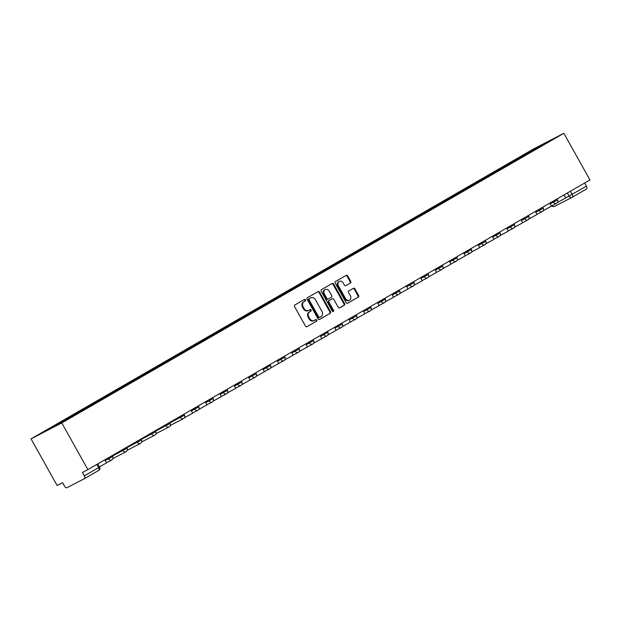 <?xml version="1.0" encoding="UTF-8"?>
<svg xmlns="http://www.w3.org/2000/svg" width="621" height="621" viewBox="0 0 621 621"><rect width="100%" height="100%" fill="white"/><g stroke="black" fill="none" stroke-linecap="round" stroke-linejoin="round"><path stroke-width="0.93" d="M305.509 299.85A0.869 0.73 62.6 0 0 304.453 299.454L294.859 304.989A1.242 1.04 62.6 0 0 294.564 306.595L305.485 326.134A1.242 1.04 62.6 0 0 306.991 326.7L316.586 321.166A0.869 0.73 62.6 0 0 315.732 319.644L314.498 320.366A3.982 3.338 62.6 0 1 314.381 320.428A3.982 3.338 62.6 0 1 309.662 318.557L308.753 316.927A3.982 3.338 62.6 0 1 309.7 311.789L310.942 311.067A0.869 0.73 62.6 0 0 310.096 309.553L308.854 310.267A3.982 3.338 62.6 0 1 308.738 310.329A3.982 3.338 62.6 0 1 304.018 308.458L303.11 306.828A3.982 3.338 62.6 0 1 304.057 301.69L305.299 300.975A0.869 0.73 62.6 0 0 305.509 299.85M308.621 310.384L308.233 310.585A3.982 3.338 62.6 0 1 308.125 310.647A3.982 3.338 62.6 0 1 303.405 308.777L302.497 307.147A3.982 3.338 62.6 0 1 303.444 302.008L304.686 301.294A0.869 0.73 62.6 0 0 304.018 299.702M306.774 326.793L315.973 321.484A0.869 0.73 62.6 0 0 315.305 319.893M314.265 320.483L313.877 320.684A3.982 3.338 62.6 0 1 313.768 320.739A3.982 3.338 62.6 0 1 309.048 318.876L308.14 317.246A3.982 3.338 62.6 0 1 309.087 312.107L310.329 311.385A0.869 0.73 62.6 0 0 309.662 309.801M350.469 283.029A1.242 1.04 62.6 0 0 350.764 281.422L347.698 275.934A1.242 1.04 62.6 0 0 346.192 275.375L335.534 281.523A1.242 1.04 62.6 0 0 335.239 283.129L346.161 302.668A1.242 1.04 62.6 0 0 347.667 303.234L358.325 297.086A1.242 1.04 62.6 0 0 358.62 295.48L354.917 288.858A1.242 1.04 62.6 0 0 353.411 288.291L348.847 290.923A1.242 1.04 62.6 0 0 348.552 292.53L350.391 295.813A3.33 2.787 62.6 0 1 349.499 300.16A3.33 2.787 62.6 0 1 345.555 298.6L338.367 285.738A3.33 2.787 62.6 0 1 339.252 281.383A3.33 2.787 62.6 0 1 343.196 282.951L344.399 285.093A1.242 1.04 62.6 0 0 345.905 285.66L349.848 283.347A1.242 1.04 62.6 0 0 350.151 281.74L347.085 276.252A1.242 1.04 62.6 0 0 345.788 275.6M563.86 133.282L589.95 179.958L87.871 469.623L61.782 422.948L563.86 133.282L533.128 149.18L31.05 438.853L57.14 485.529L62.574 482.711L64.491 486.142A2.538 1.382 -120 0 0 66.959 487.718L84.355 478.721A2.538 1.382 -120 0 0 84.386 478.698A2.538 1.382 -120 0 0 84.347 475.872L99.585 467.046L97.823 463.887M319.613 292.142A1.242 1.04 62.6 0 0 318.107 291.575L307.449 297.723A1.242 1.04 62.6 0 0 307.154 299.33L318.076 318.868A1.242 1.04 62.6 0 0 319.59 319.435L330.24 313.287A1.242 1.04 62.6 0 0 330.535 311.68L319.613 292.142L319 292.46A1.242 1.04 62.6 0 0 317.711 291.8M321.492 289.619L332.15 283.471A1.242 1.04 62.6 0 1 333.656 284.038L344.577 303.584A1.242 1.04 62.6 0 1 344.282 305.19L339.726 307.814A1.242 1.04 62.6 0 1 338.212 307.255L333.788 299.33A1.242 1.04 62.6 0 0 332.274 298.763L329.246 300.51A1.242 1.04 62.6 0 0 328.951 302.116L333.562 310.368A0.869 0.73 62.6 0 1 332.297 311.098L321.197 291.226A1.242 1.04 62.6 0 1 321.492 289.619M584.648 183.016L586.426 186.199A2.538 1.382 60 0 1 586.465 189.032A2.538 1.382 60 0 1 586.434 189.048L572.236 197.237M87.871 469.623L82.43 472.441L84.347 475.872M61.782 422.948L31.05 438.853M526.616 154.249L526.041 153.884L541.496 144.965L551.821 139.624L537.809 147.79L70.32 417.506L53.422 427.17L43.097 432.511L58.545 423.6L59.057 423.918M526.041 153.884L58.545 423.6M524.924 155.227L524.598 154.629M541.621 145.508L541.496 144.965M319.373 319.52L329.627 313.605A1.242 1.04 62.6 0 0 329.922 311.998L319 292.46M309.297 298.67A0.869 0.73 62.6 0 0 309.087 299.796L318.674 316.943A0.869 0.73 62.6 0 0 319.73 317.339L321.041 316.586A3.982 3.338 62.6 0 0 321.988 311.447L315.437 299.718A3.982 3.338 62.6 0 0 310.717 297.855A3.982 3.338 62.6 0 0 310.601 297.909L308.684 298.988A0.869 0.73 62.6 0 0 308.474 300.114L309.087 299.796M319.093 317.673L319.116 317.657A0.869 0.73 62.6 0 1 318.061 317.261L308.474 300.114M310.221 298.111A3.982 3.338 62.6 0 0 310.104 298.165A3.982 3.338 62.6 0 0 309.988 298.227L310.601 297.909M308.684 298.988L309.988 298.227M339.508 307.907L343.669 305.501A1.242 1.04 62.6 0 0 343.964 303.902L333.042 284.356A1.242 1.04 62.6 0 0 331.754 283.704M331.73 299.043A1.242 1.04 62.6 0 0 331.661 299.081L328.633 300.828A1.242 1.04 62.6 0 0 328.338 302.435L332.949 310.686L333.562 310.368M332.98 311.571A0.869 0.73 62.6 0 0 332.949 310.686M329.184 291.102A3.33 2.787 62.6 0 0 325.241 289.541A3.33 2.787 62.6 0 0 324.356 293.888L326.887 298.422A1.242 1.04 62.6 0 0 328.4 298.988L331.428 297.242A1.242 1.04 62.6 0 0 331.723 295.635L329.184 291.102M325.241 289.541L324.628 289.86A3.33 2.787 62.6 0 0 323.743 294.207L324.356 293.888M328.33 299.027L327.787 299.306A1.242 1.04 62.6 0 1 326.273 298.74L323.743 294.207M345.687 285.745L349.848 283.347M339.252 281.383L338.639 281.701A3.33 2.787 62.6 0 0 337.754 286.056L338.367 285.738M349.499 300.16L348.886 300.479A3.33 2.787 62.6 0 1 344.942 298.918L337.754 286.056M347.45 303.32L357.712 297.405A1.242 1.04 62.6 0 0 358.007 295.798L354.304 289.176A1.242 1.04 62.6 0 0 353.015 288.524M104.856 459.827L106.556 462.862L99.523 466.922M190.958 410.147L192.657 413.182L184.383 417.747M205.31 401.872L207.01 404.908L198.736 409.472M219.663 393.59L221.355 396.625L213.081 401.189M234.016 385.315L235.708 388.342L227.433 392.914M248.361 377.032L250.061 380.068L241.786 384.632M262.714 368.75L264.406 371.785L256.131 376.357M277.067 360.475L278.759 363.51L270.484 368.074M291.412 352.192L293.112 355.228L284.837 359.792M305.765 343.918L307.457 346.953L299.182 351.517M320.118 335.635L321.81 338.67L313.535 343.234M334.463 327.36L336.163 330.388L327.888 334.96M348.816 319.078L350.508 322.113L342.233 326.677M363.169 310.795L364.861 313.83L356.586 318.394M377.514 302.52L379.214 305.555L370.939 310.12M391.867 294.238L393.559 297.273L385.284 301.837M406.219 285.963L407.912 288.998L399.637 293.562M420.564 277.68L422.264 280.715L413.99 285.28M434.917 269.398L436.61 272.433L428.335 277.005M449.27 261.123L450.962 264.158L442.688 268.722M463.615 252.84L465.315 255.875L457.04 260.44M477.968 244.565L479.668 247.6L471.393 252.165M492.321 236.283L494.013 239.318L485.738 243.882M506.666 228.008L508.366 231.035L500.091 235.607M521.019 219.725L522.719 222.76L514.444 227.325M535.372 211.443L537.064 214.478L528.789 219.05M549.717 203.168L551.417 206.203L543.142 210.767M564.07 194.885L565.77 197.92L557.495 202.485M565.731 197.866L586.426 186.199M567.353 192.999L569.1 196.127A2.538 2.127 -117.4 0 0 572.104 197.315A2.538 2.538 0 0 0 572.205 197.261A2.538 1.382 -120 0 0 572.166 194.427L570.388 191.245M572.026 197.346L554.778 206.273A2.538 2.127 -117.4 0 1 554.708 206.312A2.538 2.127 -117.4 0 1 552.092 205.667M96.829 464.461L98.607 467.644A2.538 1.382 -120 0 1 98.646 470.477A2.538 1.382 -120 0 1 98.615 470.493L84.417 478.682M550.152 203.929L557.565 199.892L557.037 198.945M553 201.274L553.513 202.19A2.538 2.127 -117.4 0 0 556.517 203.377A2.538 2.538 0 0 0 557.565 199.892M535.799 212.211L543.212 208.175L542.684 207.228M538.648 209.556L539.16 210.472A2.538 2.127 -117.4 0 0 542.164 211.66A2.538 2.538 0 0 0 543.212 208.175M521.446 220.494L528.867 216.45L528.331 215.503M524.303 217.831L524.815 218.747A2.538 2.127 -117.4 0 0 527.819 219.943A2.538 2.538 0 0 0 528.867 216.45M507.093 228.769L514.514 224.732L513.986 223.785M509.95 226.114L510.462 227.03A2.538 2.127 -117.4 0 0 513.466 228.218A2.538 2.538 0 0 0 514.514 224.732M492.748 237.051L500.161 233.007L499.633 232.068M495.597 234.389L496.109 235.305A2.538 2.127 -117.4 0 0 499.113 236.5A2.538 2.538 0 0 0 500.161 233.007M478.395 245.326L485.816 241.29L485.28 240.343M481.252 242.671L481.756 243.587A2.538 2.127 -117.4 0 0 484.768 244.775A2.538 2.538 0 0 0 485.816 241.29M464.042 253.609L471.463 249.572L470.935 248.625M466.899 250.954L467.411 251.87A2.538 2.127 -117.4 0 0 470.415 253.058A2.538 2.538 0 0 0 471.463 249.572M449.697 261.883L457.11 257.847L456.582 256.9M452.546 259.229L453.058 260.145A2.538 2.127 -117.4 0 0 456.062 261.332A2.538 2.538 0 0 0 457.11 257.847M435.344 270.166L442.765 266.13L442.23 265.183M438.193 267.511L438.705 268.427A2.538 2.127 -117.4 0 0 441.717 269.615A2.538 2.538 0 0 0 442.765 266.13M420.991 278.449L428.412 274.404L427.885 273.457M423.848 275.786L424.36 276.702A2.538 2.127 -117.4 0 0 427.364 277.897A2.538 2.538 0 0 0 428.412 274.404M406.646 286.723L414.06 282.687L413.532 281.74M409.495 284.069L410.007 284.985A2.538 2.127 -117.4 0 0 413.012 286.172A2.538 2.538 0 0 0 414.06 282.687M392.293 295.006L399.707 290.962L399.179 290.023M395.142 292.344L395.655 293.267A2.538 2.127 -117.4 0 0 398.659 294.455A2.538 2.538 0 0 0 399.707 290.962M377.941 303.281L385.362 299.244L384.834 298.297M380.797 300.626L381.31 301.542A2.538 2.127 -117.4 0 0 384.314 302.73A2.538 2.538 0 0 0 385.362 299.244M363.595 311.563L371.009 307.527L370.481 306.58M366.444 308.909L366.957 309.825A2.538 2.127 -117.4 0 0 369.961 311.012A2.538 2.538 0 0 0 371.009 307.527M349.243 319.838L356.656 315.802L356.128 314.855M352.091 317.184L352.604 318.099A2.538 2.127 -117.4 0 0 355.608 319.295A2.538 2.538 0 0 0 356.656 315.802M334.89 328.121L342.311 324.084L341.783 323.137M337.746 325.466L338.259 326.382A2.538 2.127 -117.4 0 0 341.263 327.57A2.538 2.538 0 0 0 342.311 324.084M320.545 336.403L327.958 332.359L327.43 331.412M323.394 333.741L323.906 334.657A2.538 2.127 -117.4 0 0 326.91 335.852A2.538 2.538 0 0 0 327.958 332.359M306.192 344.678L313.605 340.642L313.077 339.695M309.041 342.024L309.553 342.939A2.538 2.127 -117.4 0 0 312.557 344.127A2.538 2.538 0 0 0 313.605 340.642M291.839 352.961L299.26 348.924L298.732 347.977M294.696 350.306L295.208 351.222A2.538 2.127 -117.4 0 0 298.212 352.41A2.538 2.538 0 0 0 299.26 348.924M277.494 361.236L284.907 357.199L284.379 356.252M280.343 358.581L280.855 359.497A2.538 2.127 -117.4 0 0 283.859 360.685A2.538 2.538 0 0 0 284.907 357.199M263.141 369.518L270.554 365.482L270.026 364.535M265.99 366.864L266.502 367.779A2.538 2.127 -117.4 0 0 269.506 368.967A2.538 2.538 0 0 0 270.554 365.482M248.788 377.801L256.209 373.757L255.681 372.81M251.645 375.138L252.157 376.054A2.538 2.127 -117.4 0 0 255.161 377.25A2.538 2.538 0 0 0 256.209 373.757M234.443 386.076L241.856 382.039L241.328 381.092M237.292 383.421L237.804 384.337A2.538 2.127 -117.4 0 0 240.808 385.525A2.538 2.538 0 0 0 241.856 382.039M220.09 394.358L227.503 390.314L226.975 389.367M222.939 391.696L223.451 392.612A2.538 2.127 -117.4 0 0 226.455 393.807A2.538 2.538 0 0 0 227.503 390.314M205.737 402.633L213.158 398.597L212.623 397.65M208.594 399.978L209.106 400.894A2.538 2.127 -117.4 0 0 212.11 402.082A2.538 2.538 0 0 0 213.158 398.597M191.392 410.916L198.805 406.879L198.278 405.932M194.241 408.261L194.753 409.177A2.538 2.127 -117.4 0 0 197.757 410.365A2.538 2.538 0 0 0 198.805 406.879M169.82 422.924L184.453 415.154L183.925 414.207M179.888 416.536L180.4 417.452A2.538 2.127 -117.4 0 0 183.405 418.639A2.538 2.538 0 0 0 184.453 415.154M155.467 431.207L170.107 423.437L169.572 422.49M165.543 424.818L166.055 425.734A2.538 2.127 -117.4 0 0 169.059 426.922A2.538 2.538 0 0 0 170.107 423.437M141.122 439.489L155.755 431.711L155.227 430.764M151.19 433.093L151.703 434.009A2.538 2.127 -117.4 0 0 154.707 435.205A2.538 2.538 0 0 0 155.755 431.711M126.769 447.764L141.402 439.994L140.874 439.047M136.837 441.376L137.35 442.292A2.538 2.127 -117.4 0 0 140.354 443.479A2.538 2.538 0 0 0 141.402 439.994M112.417 456.047L127.057 448.269L126.521 447.33M122.492 449.651L123.005 450.574A2.538 2.127 -117.4 0 0 126.009 451.762A2.538 2.538 0 0 0 127.057 448.269M105.283 460.588L112.704 456.551L112.176 455.604M108.139 457.933L108.652 458.849A2.538 2.127 -117.4 0 0 111.656 460.037A2.538 2.538 0 0 0 112.704 456.551M111.726 459.998A2.538 2.127 -117.4 0 1 111.656 460.037L106.478 462.723M126.079 451.723A2.538 2.127 -117.4 0 1 126.009 451.762L112.913 458.531M140.424 443.441A2.538 2.127 -117.4 0 1 140.354 443.479L127.266 450.256M154.776 435.166A2.538 2.127 -117.4 0 1 154.707 435.205L141.611 441.973M169.129 426.883A2.538 2.127 -117.4 0 1 169.059 426.922L155.964 433.699M183.482 418.601A2.538 2.127 -117.4 0 1 183.405 418.639L170.317 425.416M197.827 410.326A2.538 2.127 -117.4 0 1 197.757 410.365L192.58 413.043M212.18 402.043A2.538 2.127 -117.4 0 1 212.11 402.082L206.933 404.76M226.533 393.768A2.538 2.127 -117.4 0 1 226.455 393.807L221.278 396.485M240.878 385.486A2.538 2.127 -117.4 0 1 240.808 385.525L235.631 388.203M255.231 377.211A2.538 2.127 -117.4 0 1 255.161 377.25L249.984 379.928M269.584 368.928A2.538 2.127 -117.4 0 1 269.506 368.967L264.329 371.645M283.929 360.646A2.538 2.127 -117.4 0 1 283.859 360.685L278.682 363.37M298.282 352.371A2.538 2.127 -117.4 0 1 298.212 352.41L293.034 355.088M312.635 344.088A2.538 2.127 -117.4 0 1 312.557 344.127L307.379 346.805M326.98 335.814A2.538 2.127 -117.4 0 1 326.91 335.852L321.732 338.53M341.333 327.531A2.538 2.127 -117.4 0 1 341.263 327.57L336.085 330.248M355.686 319.248A2.538 2.127 -117.4 0 1 355.608 319.295L350.43 321.973M370.031 310.974A2.538 2.127 -117.4 0 1 369.961 311.012L364.783 313.69M384.383 302.691A2.538 2.127 -117.4 0 1 384.314 302.73L379.136 305.416M398.736 294.416A2.538 2.127 -117.4 0 1 398.659 294.455L393.481 297.133M413.081 286.134A2.538 2.127 -117.4 0 1 413.012 286.172L407.834 288.85M427.434 277.859A2.538 2.127 -117.4 0 1 427.364 277.897L422.187 280.576M441.787 269.576A2.538 2.127 -117.4 0 1 441.717 269.615L436.532 272.293M456.132 261.294A2.538 2.127 -117.4 0 1 456.062 261.332L450.885 264.018M470.485 253.019A2.538 2.127 -117.4 0 1 470.415 253.058L465.238 255.736M484.838 244.736A2.538 2.127 -117.4 0 1 484.768 244.775L479.583 247.461M499.183 236.461A2.538 2.127 -117.4 0 1 499.113 236.5L493.936 239.178M513.536 228.179A2.538 2.127 -117.4 0 1 513.466 228.218L508.288 230.896M527.889 219.904A2.538 2.127 -117.4 0 1 527.819 219.943L522.634 222.621M542.234 211.621A2.538 2.127 -117.4 0 1 542.164 211.66L536.986 214.338M556.587 203.339A2.538 2.127 -117.4 0 1 556.517 203.377L551.339 206.063M551.743 205.854A2.538 2.538 0 0 0 554.708 206.312L572.104 197.315A2.538 2.127 -117.4 0 0 572.174 197.276A2.538 1.382 -120 0 0 572.205 197.261L586.465 189.032M303.444 302.008L304.057 301.69M302.497 307.147L303.11 306.828M303.405 308.777L304.018 308.458M310.329 311.385L310.942 311.067M309.087 312.107L309.7 311.789M308.14 317.246L308.753 316.927M309.048 318.876L309.662 318.557M315.973 321.484L316.586 321.166M304.686 301.294L305.299 300.975M329.922 311.998L330.535 311.68M329.627 313.605L330.24 313.287M318.061 317.261L318.674 316.943M333.042 284.356L333.656 284.038M343.964 303.902L344.577 303.584M343.669 305.501L344.282 305.19M331.661 299.081L332.274 298.763M328.633 300.828L329.246 300.51M328.338 302.435L328.951 302.116M326.273 298.74L326.887 298.422M344.942 298.918L345.555 298.6M354.304 289.176L354.917 288.858M358.007 295.798L358.62 295.48M357.712 297.405L358.325 297.086M347.085 276.252L347.698 275.934M350.151 281.74L350.764 281.422M84.386 478.698L98.646 470.477A2.538 2.538 0 0 0 99.585 467.046M308.125 310.647L308.738 310.329M313.768 320.739L314.381 320.428M310.104 298.165L310.717 297.855M331.692 299.058L332.313 298.74M327.748 299.322L328.362 299.004"/></g></svg>
